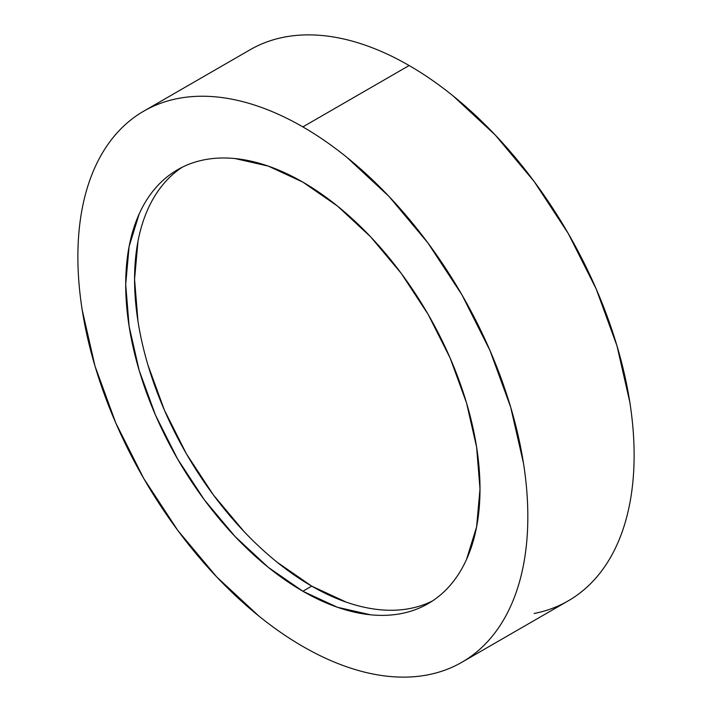 <?xml version="1.0" encoding="UTF-8"?>
<svg xmlns="http://www.w3.org/2000/svg" width="712" height="712" viewBox="0 0 712 712"><rect width="100%" height="100%" fill="white"/><g stroke="black" fill="none" stroke-linecap="round" stroke-linejoin="round"><path stroke-width="1.07" d="M534.134 613.486C546.416 611.101 557.781 606.891 568.229 600.857A318.166 183.696 -120 0 0 617.001 345.907A318.166 183.696 -120 0 0 409.142 65.531L302.858 126.896A318.166 183.696 60 0 1 510.709 407.273A318.166 183.696 60 0 1 461.937 662.222A318.166 183.696 60 0 1 302.858 646.469A318.166 183.696 60 0 1 94.999 366.093A318.166 183.696 60 0 1 143.771 111.143A318.166 183.696 60 0 1 302.858 126.896L409.142 65.531C394.377 57.005 379.745 50.223 365.256 45.185C350.767 40.148 336.696 36.953 323.052 35.6C309.4 34.247 296.432 34.763 284.15 37.149C271.868 39.534 260.503 43.743 250.063 49.778L143.771 111.143C154.219 105.109 165.585 100.899 177.867 98.514C190.149 96.129 203.116 95.613 216.76 96.966C230.403 98.318 244.474 101.513 258.963 106.551C273.452 111.588 288.084 118.37 302.858 126.896C317.623 135.422 332.255 145.533 346.744 157.227L388.948 196.379L427.85 242.845L461.937 294.83L489.918 350.357L510.709 407.273L523.516 463.396C526.391 481.793 527.832 499.512 527.832 516.574C527.832 533.635 526.391 549.691 523.516 564.758C520.632 579.826 516.36 593.603 510.709 606.099C505.057 618.594 498.124 629.568 489.918 639.011C481.713 648.454 472.385 656.197 461.937 662.222C451.497 668.257 440.132 672.466 427.85 674.851C415.568 677.237 402.6 677.753 388.948 676.4C375.304 675.047 361.233 671.852 346.744 666.815C332.255 661.777 317.623 654.996 302.858 646.469C288.084 637.943 273.452 627.833 258.963 616.138L216.76 576.987L177.867 530.52L143.771 478.535L115.789 423.008L94.999 366.093L82.2 309.969C79.317 291.573 77.875 273.853 77.875 256.792C77.875 239.73 79.317 223.675 82.2 208.607C85.084 193.539 89.347 179.762 94.999 167.267C100.65 154.771 107.583 143.797 115.789 134.354C123.995 124.912 133.322 117.169 143.771 111.143M302.858 591.236A250.526 144.643 60 0 1 139.187 370.471A250.526 144.643 60 0 1 177.591 169.723A250.526 144.643 60 0 1 302.858 182.13A250.526 144.643 60 0 1 466.52 402.894A250.526 144.643 60 0 1 428.117 603.643A250.526 144.643 60 0 1 302.858 591.236L311.714 586.127L302.858 591.236L337.417 607.265L370.649 614.803C381.392 615.871 391.6 615.462 401.274 613.584C410.949 611.706 419.893 608.395 428.117 603.643C436.34 598.899 443.683 592.802 450.153 585.371C456.614 577.93 462.07 569.288 466.52 559.454L476.604 526.898L480.004 488.957L476.604 447.083L466.52 402.894L450.153 358.074L428.117 314.357L401.274 273.426L370.649 236.838L337.417 206.008L302.858 182.13L268.299 166.101L235.067 158.562C224.316 157.494 214.107 157.904 204.433 159.782C194.768 161.66 185.814 164.97 177.591 169.723C169.367 174.467 162.025 180.563 155.563 187.995C149.102 195.435 143.646 204.077 139.187 213.911L129.112 246.468L125.704 284.408L129.112 326.283L139.187 370.471L155.563 415.292L177.591 459.009L204.433 499.94L235.067 536.528L268.299 567.357L302.858 591.236M182.103 167.302A250.526 144.643 -120 0 0 149.271 369.394A250.526 144.643 -120 0 0 311.714 586.127L277.155 562.24M243.922 531.41L213.297 494.831L186.446 453.891L164.419 410.174L148.052 365.354M137.968 321.165L134.568 279.291L137.968 241.35M148.052 208.794C152.501 198.96 157.957 190.318 164.419 182.886M410.13 608.475C400.464 610.353 390.247 610.754 379.505 609.694M346.272 602.147L311.714 586.127A250.526 144.643 -120 0 0 432.478 600.946M461.937 662.222L568.229 600.857C578.678 594.832 588.005 587.088 596.211 577.646C604.417 568.203 611.35 557.229 617.001 544.733C622.653 532.238 626.916 518.461 629.8 503.393C632.683 488.325 634.125 472.27 634.125 455.208C634.125 438.147 632.683 420.427 629.8 402.031L617.001 345.907L596.211 288.992L568.229 233.465L534.134 181.48L495.241 135.013L453.037 95.862C438.548 84.167 423.916 74.057 409.142 65.531A318.166 183.696 -120 0 0 250.063 49.778"/></g></svg>
